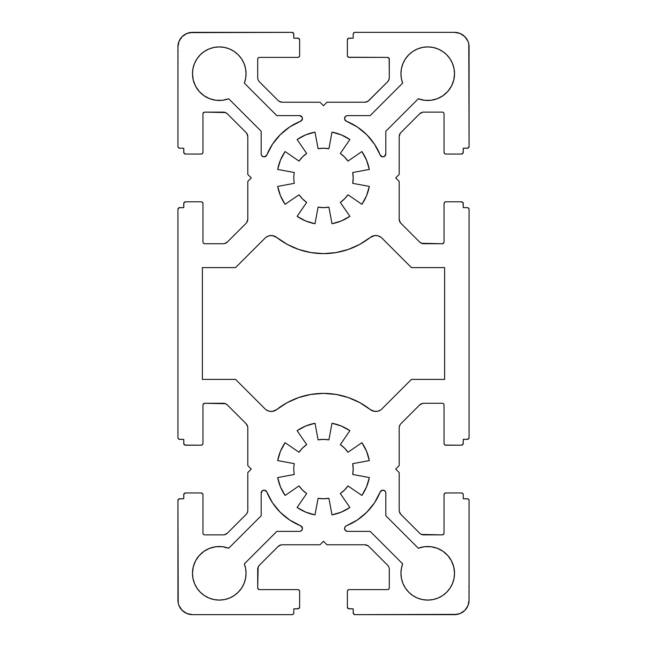 <?xml version="1.0" encoding="UTF-8"?>
<svg xmlns="http://www.w3.org/2000/svg" width="647" height="647" viewBox="0 0 647 647"><rect width="100%" height="100%" fill="white"/><g stroke="black" fill="none" stroke-linecap="round" stroke-linejoin="round"><path stroke-width="0.49" stroke-dasharray="3.23 2.43" d="M293.803 177.925A29.697 29.697 0 0 1 294.296 172.514A29.697 29.697 0 0 0 294.296 183.336L277.692 186.417A46.584 46.584 0 0 0 285.109 204.306L299.027 194.747A29.697 29.697 0 0 0 306.678 202.398L302.505 198.92L299.027 194.747L285.101 204.298M424.569 100.293L418.302 98.765A26.786 26.786 0 0 0 454.517 73.693A26.786 26.786 0 0 0 427.732 46.907A26.786 26.786 0 0 0 402.66 83.123L370.157 115.619L402.66 83.123L401.375 78.481L400.946 73.693L401.463 68.469M347.479 115.619L370.157 115.619L347.479 115.619A2.911 2.911 0 0 0 346.388 121.232L344.697 119.38L345.425 116.468M246.054 73.693L245.625 78.481L244.34 83.123A26.786 26.786 0 0 0 219.268 46.907A26.786 26.786 0 0 0 192.482 73.693A26.786 26.786 0 0 0 228.698 98.765L261.194 131.268L228.698 98.765L222.431 100.293M344.568 528.47L345.069 526.844L346.388 525.768A2.911 2.911 0 0 0 347.479 531.381L370.157 531.381L347.479 531.381M400.946 573.307L401.375 568.519L402.66 563.877A26.786 26.786 0 0 0 427.732 600.092A26.786 26.786 0 0 0 454.517 573.307A26.786 26.786 0 0 0 418.302 548.235L385.806 515.732L418.302 548.235L424.569 546.707M222.431 546.707L228.698 548.235A26.786 26.786 0 0 0 192.482 573.307A26.786 26.786 0 0 0 219.268 600.092A26.786 26.786 0 0 0 244.34 563.877L276.843 531.381L244.34 563.877L245.625 568.519L246.054 573.307L245.537 578.531M277.692 477.567L294.296 474.486A29.697 29.697 0 0 1 294.296 463.664A29.697 29.697 0 0 0 294.296 474.486L277.692 477.567A46.584 46.584 0 0 0 285.109 495.456L299.027 485.897A29.697 29.697 0 0 0 306.678 493.548L302.505 490.07L299.027 485.897L285.101 495.448M445.783 492.949L461.505 492.949L445.783 492.949A1.747 1.747 0 0 0 444.036 494.696L444.036 533.128L444.036 494.696L444.546 493.459L445.783 492.949M399.199 510.337L399.199 472.569L399.199 510.337A5.823 5.823 0 0 0 400.905 514.454L419.62 533.168A5.823 5.823 0 0 0 423.736 534.875L442.289 534.875A1.747 1.747 0 0 0 444.036 533.128M399.199 427.813L399.199 465.581L395.705 469.075L399.199 472.569L395.705 469.075L399.199 465.581L399.199 427.813A5.823 5.823 0 0 1 400.905 423.696L419.62 404.982L422.604 403.388M444.036 405.022L444.036 443.454L444.036 405.022A1.747 1.747 0 0 0 442.289 403.275L423.736 403.275A5.823 5.823 0 0 0 419.62 404.982L400.905 423.696M445.112 445.071L444.036 443.454A1.747 1.747 0 0 0 445.783 445.201L461.505 445.201A1.747 1.747 0 0 0 463.252 443.454L463.252 439.378L467.328 439.378A1.747 1.747 0 0 0 469.075 437.631L469.075 209.369A1.747 1.747 0 0 0 467.328 207.622L463.252 207.622L467.999 207.752L469.075 209.369L469.075 437.631L467.999 439.248L463.252 439.378L463.252 443.454L462.176 445.071L445.783 445.201M463.252 203.546L463.252 207.622L463.252 203.546A1.747 1.747 0 0 0 461.505 201.799L445.783 201.799L461.505 201.799L462.742 202.309L463.252 203.546M445.783 201.799A1.747 1.747 0 0 0 444.036 203.546L444.036 241.978L444.036 203.546L444.546 202.309L445.783 201.799M444.036 113.872L444.036 152.304L444.036 113.872A1.747 1.747 0 0 0 442.289 112.125L423.736 112.125A5.823 5.823 0 0 0 419.62 113.832L400.905 132.546A5.823 5.823 0 0 0 399.199 136.663L399.199 174.431L395.705 177.925L399.199 181.419L399.199 219.187A5.823 5.823 0 0 0 400.905 223.304L419.62 242.018A5.823 5.823 0 0 0 423.736 243.725L442.289 243.725A1.747 1.747 0 0 0 444.036 241.978M462.605 34.801L466.624 38.82L467.967 41.335L469.075 46.907L469.075 146.481L467.999 148.098L463.252 148.228L463.252 152.304L462.176 153.921L445.783 154.051L444.546 153.541L444.036 152.304A1.747 1.747 0 0 0 445.783 154.051L461.505 154.051A1.747 1.747 0 0 0 463.252 152.304L463.252 148.228L467.328 148.228A1.747 1.747 0 0 0 469.075 146.481L469.075 46.907A14.557 14.557 0 0 0 454.517 32.35L354.944 32.35A1.747 1.747 0 0 0 353.197 34.097L353.197 38.173L353.327 33.426L354.944 32.35L454.517 32.35L460.09 33.458M349.121 38.173L353.197 38.173L349.121 38.173A1.747 1.747 0 0 0 347.374 39.92L347.374 55.642L347.374 39.92L347.884 38.683L349.121 38.173M348.45 57.259L347.374 55.642A1.747 1.747 0 0 0 349.121 57.389L387.553 57.389L349.121 57.389M259.447 57.389L297.879 57.389L259.447 57.389A1.747 1.747 0 0 0 257.7 59.136L257.7 77.689A5.823 5.823 0 0 0 259.407 81.805L278.121 100.52A5.823 5.823 0 0 0 282.238 102.226L320.006 102.226L323.5 105.72L326.994 102.226L364.762 102.226A5.823 5.823 0 0 0 368.879 100.52L387.593 81.805A5.823 5.823 0 0 0 389.3 77.689L389.3 59.136A1.747 1.747 0 0 0 387.553 57.389M192.482 32.35L292.727 32.479L293.803 34.097L293.803 38.173L297.879 38.173L299.496 39.249L299.626 55.642L299.116 56.879L297.879 57.389A1.747 1.747 0 0 0 299.626 55.642L299.626 39.92A1.747 1.747 0 0 0 297.879 38.173L293.803 38.173L293.803 34.097A1.747 1.747 0 0 0 292.056 32.35L192.482 32.35A14.557 14.557 0 0 0 177.925 46.907L177.925 146.481A1.747 1.747 0 0 0 179.672 148.228L183.748 148.228L179.001 148.098L177.925 146.481L178.208 44.069M183.748 152.304L183.748 148.228L183.748 152.304A1.747 1.747 0 0 0 185.495 154.051L201.217 154.051L185.495 154.051L184.258 153.541L183.748 152.304M201.217 154.051A1.747 1.747 0 0 0 202.964 152.304L202.964 113.872L202.964 152.304L202.454 153.541L201.217 154.051M202.964 241.978L202.964 203.546L202.964 241.978A1.747 1.747 0 0 0 204.711 243.725L223.264 243.725A5.823 5.823 0 0 0 227.38 242.018L246.095 223.304A5.823 5.823 0 0 0 247.801 219.187L247.801 181.419L251.295 177.925L247.801 174.431L247.801 136.663A5.823 5.823 0 0 0 246.095 132.546L227.38 113.832A5.823 5.823 0 0 0 223.264 112.125L204.711 112.125A1.747 1.747 0 0 0 202.964 113.872M179.001 439.248L177.925 437.631L177.925 209.369L179.001 207.752L183.748 207.622L183.748 203.546L184.824 201.929L201.217 201.799L202.454 202.309L202.964 203.546A1.747 1.747 0 0 0 201.217 201.799L185.495 201.799A1.747 1.747 0 0 0 183.748 203.546L183.748 207.622L179.672 207.622A1.747 1.747 0 0 0 177.925 209.369L177.925 437.631A1.747 1.747 0 0 0 179.672 439.378L183.748 439.378L179.672 439.378M184.824 445.071L183.748 443.454L183.748 439.378L183.748 443.454A1.747 1.747 0 0 0 185.495 445.201L201.217 445.201L185.495 445.201M201.217 445.201A1.747 1.747 0 0 0 202.964 443.454L202.964 405.022L202.964 443.454L202.454 444.691L201.217 445.201M247.801 427.813L247.801 465.581L247.801 427.813A5.823 5.823 0 0 0 246.095 423.696L227.38 404.982A5.823 5.823 0 0 0 223.264 403.275L204.711 403.275A1.747 1.747 0 0 0 202.964 405.022M247.801 510.337L247.801 472.569L251.295 469.075L247.801 465.581L251.295 469.075L247.801 472.569L247.801 510.337A5.823 5.823 0 0 1 246.095 514.454L227.38 533.168L224.396 534.762M202.964 533.128L202.964 494.696L202.964 533.128A1.747 1.747 0 0 0 204.711 534.875L223.264 534.875A5.823 5.823 0 0 0 227.38 533.168L246.095 514.454M184.395 612.199L180.376 608.18L179.033 605.665L177.925 600.092L177.925 500.519L179.001 498.902L183.748 498.772L183.748 494.696L184.824 493.079L201.217 492.949L202.454 493.459L202.964 494.696A1.747 1.747 0 0 0 201.217 492.949L185.495 492.949A1.747 1.747 0 0 0 183.748 494.696L183.748 498.772L179.672 498.772A1.747 1.747 0 0 0 177.925 500.519L177.925 600.092A14.557 14.557 0 0 0 192.482 614.65L292.056 614.65L192.482 614.65L186.91 613.542M292.056 614.65A1.747 1.747 0 0 0 293.803 612.903L293.803 608.827L293.673 613.574L292.056 614.65M297.879 608.827L293.803 608.827L297.879 608.827A1.747 1.747 0 0 0 299.626 607.08L299.626 591.358L299.626 607.08L299.116 608.317L297.879 608.827M299.626 591.358A1.747 1.747 0 0 0 297.879 589.611L259.447 589.611L297.879 589.611L299.116 590.121L299.626 591.358M282.238 544.774L320.006 544.774L282.238 544.774A5.823 5.823 0 0 0 278.121 546.48L259.407 565.195A5.823 5.823 0 0 0 257.7 569.311L257.7 587.864A1.747 1.747 0 0 0 259.447 589.611M387.553 589.611L349.121 589.611L387.553 589.611A1.747 1.747 0 0 0 389.3 587.864L389.3 569.311A5.823 5.823 0 0 0 387.593 565.195L368.879 546.48A5.823 5.823 0 0 0 364.762 544.774L326.994 544.774L323.5 541.28L320.006 544.774L323.5 541.28L326.994 544.774L364.762 544.774L367.997 545.753M454.517 614.65L354.273 614.521L353.197 612.903L353.197 608.827L349.121 608.827L347.504 607.751L347.374 591.358L347.884 590.121L349.121 589.611A1.747 1.747 0 0 0 347.374 591.358L347.374 607.08A1.747 1.747 0 0 0 349.121 608.827L353.197 608.827L353.197 612.903A1.747 1.747 0 0 0 354.944 614.65L454.517 614.65A14.557 14.557 0 0 0 469.075 600.092L469.075 500.519L468.792 602.931M467.999 498.902L469.075 500.519A1.747 1.747 0 0 0 467.328 498.772L463.252 498.772L467.328 498.772M463.252 494.696L463.252 498.772L463.252 494.696A1.747 1.747 0 0 0 461.505 492.949L462.742 493.459L463.252 494.696M315.008 423.267L318.089 439.871L323.5 439.378L328.911 439.871A29.697 29.697 0 0 0 318.089 439.871L315.008 423.267A46.584 46.584 0 0 0 297.119 430.684L306.678 444.602A29.697 29.697 0 0 0 299.027 452.253L285.109 442.694A46.584 46.584 0 0 0 277.692 460.583L294.296 463.664L277.692 460.583M369.308 460.583L352.704 463.664L353.197 469.075L352.704 474.486A29.697 29.697 0 0 0 352.704 463.664L369.308 460.583A46.584 46.584 0 0 0 361.891 442.694L347.973 452.253A29.697 29.697 0 0 0 340.322 444.602L349.881 430.684A46.584 46.584 0 0 0 331.992 423.267L328.911 439.871L331.992 423.267L341.325 426.033M369.308 477.567L352.704 474.486L369.308 477.567A46.584 46.584 0 0 1 361.891 495.456L347.973 485.897L344.495 490.07L340.322 493.548A29.697 29.697 0 0 0 347.973 485.897L361.891 495.456M349.881 507.466L340.322 493.548L349.881 507.466A46.584 46.584 0 0 1 331.992 514.883L328.911 498.279L331.992 514.883M297.119 507.466L306.678 493.548L297.119 507.466A46.584 46.584 0 0 0 315.008 514.883L318.089 498.279A29.697 29.697 0 0 0 328.911 498.279L323.5 498.772L318.089 498.279L315.008 514.883L305.675 512.117M263.547 490.2L265.496 490.499L266.807 491.963A61.141 61.141 0 0 0 300.612 525.768A2.911 2.911 0 0 1 299.521 531.381L276.843 531.381L299.521 531.381M228.698 548.235L261.194 515.732L261.194 493.054L261.194 515.732L228.698 548.235M402.66 563.877L370.157 531.381L402.66 563.877M385.806 493.054L385.806 515.732L385.806 493.054A2.911 2.911 0 0 0 380.193 491.963L374.492 502.816L366.736 512.311L357.241 520.067L346.388 525.768A61.141 61.141 0 0 0 380.193 491.963L381.504 490.499M261.194 153.946L261.194 131.268L261.194 153.946A2.911 2.911 0 0 0 266.807 155.037A61.141 61.141 0 0 1 300.612 121.232A2.911 2.911 0 0 0 299.521 115.619L276.843 115.619L299.521 115.619L301.373 116.29M244.34 83.123L276.843 115.619L244.34 83.123M383.453 156.8L381.504 156.501L380.193 155.037A61.141 61.141 0 0 0 346.388 121.232L357.241 126.933M418.302 98.765L385.806 131.268L385.806 153.946L385.806 131.268L418.302 98.765M381.916 408.912L411.427 379.401L444.618 379.401L411.427 379.401L381.916 408.912A8.735 8.735 0 0 1 370.335 409.6A75.699 75.699 0 0 0 276.665 409.6L273.875 411.071M265.084 408.912L235.573 379.401L265.084 408.912A8.735 8.735 0 0 0 276.665 409.6L287.187 402.652L298.72 397.549L310.932 394.427L323.5 393.376L336.068 394.427M235.573 379.401L202.382 379.401L202.382 267.599L202.382 379.401L235.573 379.401M235.573 267.599L202.382 267.599L235.573 267.599L265.084 238.088L235.573 267.599M270.745 235.54L273.875 235.929L276.665 237.4A8.735 8.735 0 0 0 265.084 238.088M298.72 249.451L287.187 244.348L276.665 237.4A75.699 75.699 0 0 0 370.335 237.4L373.125 235.929M381.916 238.088L411.427 267.599L381.916 238.088A8.735 8.735 0 0 0 370.335 237.4L359.813 244.348L348.28 249.451L336.068 252.573L323.5 253.624L310.932 252.573M411.427 267.599L444.618 267.599L444.618 379.401L444.618 267.599L411.427 267.599M277.692 169.433L294.296 172.514L277.692 169.433A46.584 46.584 0 0 1 285.109 151.544L299.027 161.103L302.505 156.93L306.678 153.452A29.697 29.697 0 0 0 299.027 161.103L285.109 151.544M297.119 139.534L306.678 153.452L297.119 139.534A46.584 46.584 0 0 1 315.008 132.117L318.089 148.721L315.008 132.117M369.308 169.433L352.704 172.514L353.197 177.925L352.704 183.336A29.697 29.697 0 0 0 352.704 172.514L369.308 169.433A46.584 46.584 0 0 0 361.891 151.544L347.973 161.103A29.697 29.697 0 0 0 340.322 153.452L349.881 139.534A46.584 46.584 0 0 0 331.992 132.117L328.911 148.721A29.697 29.697 0 0 0 318.089 148.721L323.5 148.228L328.911 148.721L331.992 132.117L341.325 134.883M369.308 186.417L352.704 183.336L369.308 186.417A46.584 46.584 0 0 1 361.891 204.306L347.973 194.747L344.495 198.92L340.322 202.398A29.697 29.697 0 0 0 347.973 194.747L361.891 204.306M349.881 216.316L340.322 202.398L349.881 216.316A46.584 46.584 0 0 1 331.992 223.733L328.911 207.129L331.992 223.733M297.119 216.316L306.678 202.398L297.119 216.316A46.584 46.584 0 0 0 315.008 223.733L318.089 207.129A29.697 29.697 0 0 0 328.911 207.129L323.5 207.622L318.089 207.129L315.008 223.733L305.675 220.967M272.524 502.832L266.807 491.963A2.911 2.911 0 0 0 261.194 493.054L261.857 491.202M374.476 144.168L380.193 155.037A2.911 2.911 0 0 0 385.806 153.946L385.143 155.798M443.907 533.799L443.527 534.365M442.289 534.875L423.736 534.875L420.501 533.896M419.62 533.168L400.178 513.572M423.736 403.275L442.289 403.275M443.527 403.785L443.907 404.351M443.907 242.649L443.527 243.215M442.289 243.725L423.736 243.725L420.501 242.746M419.62 242.018L400.178 222.422M399.199 219.187L399.199 181.419L395.705 177.925L399.199 174.431L399.199 136.663M400.905 132.546L419.62 113.832L422.604 112.238M423.736 112.125L442.289 112.125M443.527 112.635L443.907 113.201M388.79 57.898L389.171 58.465M389.3 59.136L389.3 77.689M387.593 81.805L368.879 100.52L365.895 102.113L326.994 102.226L323.5 105.72L320.006 102.226L282.238 102.226L279.003 101.247M278.121 100.52L258.679 80.924M257.7 77.689L257.7 59.136M257.829 58.465L258.21 57.898M184.395 34.801L182.187 36.612L179.033 41.335M203.093 113.201L203.473 112.635M204.711 112.125L223.264 112.125L226.499 113.104M227.38 113.832L246.822 133.428M247.801 136.663L247.801 174.431L251.295 177.925L247.801 181.419L247.801 219.187M246.095 223.304L227.38 242.018L224.396 243.612M223.264 243.725L204.711 243.725M203.473 243.215L203.093 242.649M203.093 404.351L203.473 403.785M204.711 403.275L223.264 403.275L226.499 404.254M227.38 404.982L246.822 424.578M223.264 534.875L204.711 534.875M203.473 534.365L203.093 533.799M258.21 589.102L257.829 588.535M257.7 587.864L257.7 569.311M259.407 565.195L278.121 546.48L281.105 544.887M368.879 546.48L388.321 566.076M389.3 569.311L389.3 587.864M389.171 588.535L388.79 589.102M462.605 612.199L464.813 610.388L467.967 605.665M277.692 186.417L294.296 183.336M349.881 139.534L340.322 153.452L344.495 156.93L347.973 161.103L361.899 151.552M380.695 409.931L377.816 411.225M376.255 411.46L371.661 410.465L359.813 402.652L348.28 397.549M272.33 411.411L269.184 411.225M266.305 237.069L269.184 235.775M374.67 235.589L377.816 235.775M402.984 63.446L405.459 58.812M408.791 54.752L412.851 51.42L417.485 48.946L422.507 47.425M432.956 47.425L437.979 48.946M450.005 58.812L452.479 63.446M447.797 91.437L442.977 95.716L437.275 98.724M289.759 126.933L280.264 134.689L272.508 144.184L266.807 155.037L265.496 156.501M263.547 156.8L261.857 155.798M209.725 98.724L204.023 95.716L199.203 91.437M193.259 80.091L192.482 73.693L193 68.469M194.521 63.446L196.995 58.812M200.327 54.752L204.387 51.42L209.021 48.946L214.044 47.425M224.493 47.425L229.515 48.946M241.541 58.812L244.016 63.446M302.02 117.042L302.4 118.975L301.462 120.706M345.425 530.532L344.794 529.586M383.453 490.2L385.143 491.202M437.275 548.276L442.977 551.284L447.797 555.563M453.741 566.909L454.517 573.307L454 578.531M452.479 583.554L450.005 588.188M446.673 592.248L442.613 595.58L437.979 598.054L432.956 599.575M422.507 599.575L417.485 598.054M405.459 588.188L402.984 583.554M302.076 527.079L302.375 529.028L301.373 530.718M244.016 583.554L241.541 588.188M238.209 592.248L234.149 595.58L229.515 598.054L224.493 599.575M214.044 599.575L209.021 598.054M196.995 588.188L194.521 583.554M199.203 555.563L204.023 551.284L209.725 548.276M285.109 442.694L299.027 452.253L302.505 448.08L306.678 444.602L297.119 430.684M349.881 430.684L340.322 444.602L344.495 448.08L347.973 452.253L361.899 442.702"/><path stroke-width="0.97" d="M293.803 177.925A29.697 29.697 0 0 1 294.296 172.514L277.692 169.433L294.296 172.514A29.697 29.697 0 0 0 294.296 183.336A29.697 29.697 0 0 1 293.803 177.925A29.697 29.697 0 0 0 294.296 183.336L277.692 186.417L294.296 183.336M345.425 116.468L346.363 115.837L344.794 117.414L344.697 119.38L346.388 121.232A61.141 61.141 0 0 1 380.193 155.037L374.492 144.184L366.736 134.689L357.241 126.933L346.388 121.232A2.911 2.911 0 0 1 347.479 115.619L370.157 115.619L402.66 83.123A26.786 26.786 0 0 1 427.732 46.907A26.786 26.786 0 0 1 454.517 73.693A26.786 26.786 0 0 1 418.302 98.765L385.806 131.268L418.302 98.765L424.569 100.293L431.015 100.277L424.569 100.293M246.054 73.693A26.786 26.786 0 0 1 244.34 83.123L276.843 115.619L244.34 83.123L245.625 78.481L246.054 73.693A26.786 26.786 0 0 0 219.268 46.907A26.786 26.786 0 0 0 192.482 73.693L193 68.469L194.521 63.446L196.995 58.812L200.327 54.752L204.387 51.42L209.021 48.946L214.044 47.425L219.268 46.907L224.493 47.425L229.515 48.946L234.149 51.42L238.209 54.752L241.541 58.812L244.016 63.446L245.537 68.469L246.054 73.693L245.537 68.469L244.016 63.446M344.568 528.47A2.911 2.911 0 0 1 346.388 525.768L357.241 520.067L366.736 512.311L374.492 502.816L380.193 491.963A61.141 61.141 0 0 1 346.388 525.768L345.069 526.844L344.568 528.47A2.911 2.911 0 0 0 347.479 531.381L345.425 530.532L344.568 528.47L344.794 529.586M381.504 490.499L382.45 490.175L380.193 491.963A2.911 2.911 0 0 1 385.806 493.054L385.806 515.732L418.302 548.235A26.786 26.786 0 0 1 454.517 573.307A26.786 26.786 0 0 1 427.732 600.092A26.786 26.786 0 0 1 402.66 563.877L370.157 531.381L402.66 563.877L401.375 568.519L400.946 573.307L401.463 578.531L400.946 573.307M272.508 502.816L280.264 512.311L289.759 520.067L300.612 525.768A61.141 61.141 0 0 1 266.807 491.963L272.508 502.816L280.264 512.311L289.759 520.067L300.612 525.768A2.911 2.911 0 0 1 299.521 531.381L276.843 531.381L244.34 563.877A26.786 26.786 0 0 1 219.268 600.092A26.786 26.786 0 0 1 192.482 573.307A26.786 26.786 0 0 1 228.698 548.235L261.194 515.732L228.698 548.235L222.431 546.707L215.985 546.723L222.431 546.707M297.119 430.684L305.675 426.033L297.119 430.684L306.678 444.602L302.505 448.08L299.027 452.253A29.697 29.697 0 0 1 306.678 444.602L297.119 430.684A46.584 46.584 0 0 1 315.008 423.267L318.089 439.871A29.697 29.697 0 0 1 328.911 439.871L331.992 423.267A46.584 46.584 0 0 1 349.881 430.684L340.322 444.602A29.697 29.697 0 0 1 347.973 452.253L361.891 442.694A46.584 46.584 0 0 1 369.308 460.583L352.704 463.664A29.697 29.697 0 0 1 352.704 474.486L369.308 477.567A46.584 46.584 0 0 1 361.891 495.456L347.973 485.897A29.697 29.697 0 0 1 340.322 493.548L349.881 507.466A46.584 46.584 0 0 1 331.992 514.883L328.911 498.279A29.697 29.697 0 0 1 318.089 498.279L315.008 514.883A46.584 46.584 0 0 1 297.119 507.466L306.678 493.548A29.697 29.697 0 0 1 299.027 485.897L285.109 495.456A46.584 46.584 0 0 1 277.692 477.567L294.296 474.486A29.697 29.697 0 0 1 294.296 463.664L277.692 460.583A46.584 46.584 0 0 1 285.109 442.694L299.027 452.253L285.109 442.694L280.458 451.25L285.109 442.694M461.505 492.949L445.783 492.949L444.546 493.459L444.036 494.696A1.747 1.747 0 0 1 445.783 492.949L461.505 492.949A1.747 1.747 0 0 1 463.252 494.696L462.742 493.459L461.505 492.949M444.036 533.128L444.036 494.696L444.036 533.128A1.747 1.747 0 0 1 442.289 534.875L423.736 534.875A5.823 5.823 0 0 1 419.62 533.168L400.905 514.454A5.823 5.823 0 0 1 399.199 510.337L399.199 472.569L399.199 510.337M395.705 469.075L399.199 472.569L395.705 469.075L399.199 465.581L395.705 469.075M399.199 427.813L399.199 465.581L399.199 427.813A5.823 5.823 0 0 1 400.905 423.696L419.62 404.982L400.905 423.696M422.604 403.388L419.62 404.982A5.823 5.823 0 0 1 423.736 403.275L442.289 403.275L423.736 403.275M442.289 403.275L442.96 403.404L442.289 403.275A1.747 1.747 0 0 1 444.036 405.022L444.036 443.454L444.036 405.022M445.783 445.201A1.747 1.747 0 0 1 444.036 443.454L444.546 444.691L445.783 445.201L461.505 445.201L445.112 445.071M463.252 443.454A1.747 1.747 0 0 1 461.505 445.201L463.123 444.125L463.252 439.378L463.252 443.454M467.328 439.378L463.252 439.378L467.999 439.248L469.075 437.631A1.747 1.747 0 0 1 467.328 439.378M469.075 209.369L469.075 437.631L469.075 209.369L468.565 208.132L467.328 207.622A1.747 1.747 0 0 1 469.075 209.369M467.328 207.622L463.252 207.622L463.123 202.875L461.505 201.799A1.747 1.747 0 0 1 463.252 203.546L463.252 207.622L467.328 207.622M461.505 201.799L445.783 201.799L444.546 202.309L444.036 203.546A1.747 1.747 0 0 1 445.783 201.799L461.505 201.799M444.036 241.978L444.036 203.546L444.036 241.978A1.747 1.747 0 0 1 442.289 243.725L423.736 243.725A5.823 5.823 0 0 1 419.62 242.018L400.905 223.304A5.823 5.823 0 0 1 399.199 219.187L399.199 181.419L395.705 177.925L399.199 174.431L399.199 136.663A5.823 5.823 0 0 1 400.905 132.546L419.62 113.832L400.905 132.546M422.604 112.238L419.62 113.832A5.823 5.823 0 0 1 423.736 112.125L442.289 112.125L423.736 112.125M442.289 112.125L442.96 112.255L442.289 112.125A1.747 1.747 0 0 1 444.036 113.872L444.036 152.304L444.036 113.872M445.783 154.051A1.747 1.747 0 0 1 444.036 152.304L444.546 153.541L445.783 154.051L461.505 154.051L445.783 154.051M463.252 152.304A1.747 1.747 0 0 1 461.505 154.051L463.123 152.975L463.252 148.228L463.252 152.304M467.328 148.228L463.252 148.228L467.999 148.098L469.075 146.481A1.747 1.747 0 0 1 467.328 148.228M469.075 46.907L469.075 146.481L468.792 44.069L467.967 41.335L464.813 36.612L460.09 33.458L454.517 32.35A14.557 14.557 0 0 1 469.075 46.907M354.944 32.35L454.517 32.35L354.944 32.35L353.707 32.86L353.197 34.097A1.747 1.747 0 0 1 354.944 32.35M353.197 34.097L353.197 38.173L348.45 38.302L347.374 39.92A1.747 1.747 0 0 1 349.121 38.173L353.197 38.173L353.197 34.097M347.374 39.92L347.374 55.642L347.884 56.879L349.121 57.389A1.747 1.747 0 0 1 347.374 55.642L347.374 39.92M348.45 57.259L387.553 57.389A1.747 1.747 0 0 1 389.3 59.136L389.3 77.689A5.823 5.823 0 0 1 387.593 81.805L368.879 100.52A5.823 5.823 0 0 1 364.762 102.226L326.994 102.226L323.5 105.72L320.006 102.226L282.238 102.226A5.823 5.823 0 0 1 278.121 100.52L259.407 81.805L278.121 100.52M258.679 80.924L259.407 81.805A5.823 5.823 0 0 1 257.7 77.689L257.7 59.136L257.7 77.689M257.7 59.136L257.829 58.465L257.7 59.136A1.747 1.747 0 0 1 259.447 57.389L297.879 57.389L259.447 57.389M299.626 55.642A1.747 1.747 0 0 1 297.879 57.389L299.116 56.879L299.626 55.642L299.626 39.92L299.626 55.642M297.879 38.173A1.747 1.747 0 0 1 299.626 39.92L298.55 38.302L293.803 38.173L297.879 38.173M293.803 34.097L293.803 38.173L293.673 33.426L292.056 32.35A1.747 1.747 0 0 1 293.803 34.097M192.482 32.35L292.056 32.35L189.644 32.633L186.91 33.458L182.187 36.612L179.033 41.335L177.925 46.907A14.557 14.557 0 0 1 192.482 32.35L186.91 33.458L184.395 34.801M177.925 146.481L177.925 46.907L177.925 146.481L178.435 147.718L179.672 148.228A1.747 1.747 0 0 1 177.925 146.481M179.672 148.228L183.748 148.228L183.877 152.975L185.495 154.051A1.747 1.747 0 0 1 183.748 152.304L183.748 148.228L179.672 148.228M185.495 154.051L201.217 154.051L202.454 153.541L202.964 152.304A1.747 1.747 0 0 1 201.217 154.051L185.495 154.051M202.964 113.872L202.964 152.304L202.964 113.872A1.747 1.747 0 0 1 204.711 112.125L223.264 112.125A5.823 5.823 0 0 1 227.38 113.832L246.095 132.546A5.823 5.823 0 0 1 247.801 136.663L247.801 174.431L251.295 177.925L247.801 181.419L247.801 219.187A5.823 5.823 0 0 1 246.095 223.304L227.38 242.018L246.095 223.304M224.396 243.612L227.38 242.018A5.823 5.823 0 0 1 223.264 243.725L204.711 243.725L223.264 243.725M204.711 243.725L204.04 243.595L204.711 243.725A1.747 1.747 0 0 1 202.964 241.978L202.964 203.546L202.964 241.978M201.217 201.799A1.747 1.747 0 0 1 202.964 203.546L202.454 202.309L201.217 201.799L185.495 201.799L201.217 201.799M183.748 203.546A1.747 1.747 0 0 1 185.495 201.799L183.877 202.875L183.748 207.622L183.748 203.546M179.672 207.622L183.748 207.622L179.001 207.752L177.925 209.369A1.747 1.747 0 0 1 179.672 207.622M177.925 437.631L177.925 209.369L177.925 437.631L178.435 438.868L179.672 439.378A1.747 1.747 0 0 1 177.925 437.631M179.672 439.378L183.748 439.378L183.877 444.125L185.495 445.201A1.747 1.747 0 0 1 183.748 443.454L183.748 439.378L179.001 439.248M185.495 445.201L201.217 445.201L202.454 444.691L202.964 443.454A1.747 1.747 0 0 1 201.217 445.201L184.824 445.071M202.964 405.022L202.964 443.454L202.964 405.022A1.747 1.747 0 0 1 204.711 403.275L223.264 403.275A5.823 5.823 0 0 1 227.38 404.982L246.095 423.696A5.823 5.823 0 0 1 247.801 427.813L247.801 465.581L247.801 427.813M251.295 469.075L247.801 465.581L251.295 469.075L247.801 472.569L251.295 469.075M247.801 510.337L247.801 472.569L247.801 510.337A5.823 5.823 0 0 1 246.095 514.454L227.38 533.168L246.095 514.454M224.396 534.762L227.38 533.168A5.823 5.823 0 0 1 223.264 534.875L204.711 534.875L223.264 534.875M204.711 534.875L204.04 534.745L204.711 534.875A1.747 1.747 0 0 1 202.964 533.128L202.964 494.696L202.964 533.128M201.217 492.949A1.747 1.747 0 0 1 202.964 494.696L202.454 493.459L201.217 492.949L185.495 492.949L201.217 492.949M183.748 494.696A1.747 1.747 0 0 1 185.495 492.949L183.877 494.025L183.748 498.772L183.748 494.696M179.672 498.772L183.748 498.772L179.001 498.902L177.925 500.519A1.747 1.747 0 0 1 179.672 498.772M177.925 600.092L177.925 500.519L178.208 602.931L179.033 605.665L182.187 610.388L186.91 613.542L192.482 614.65A14.557 14.557 0 0 1 177.925 600.092M192.482 614.65L292.056 614.65L293.293 614.14L293.803 612.903A1.747 1.747 0 0 1 292.056 614.65L192.482 614.65M293.803 612.903L293.803 608.827L298.55 608.698L299.626 607.08A1.747 1.747 0 0 1 297.879 608.827L293.803 608.827L293.803 612.903M299.626 607.08L299.626 591.358L299.116 590.121L297.879 589.611A1.747 1.747 0 0 1 299.626 591.358L299.626 607.08M259.447 589.611L297.879 589.611L259.447 589.611A1.747 1.747 0 0 1 257.7 587.864L257.7 569.311A5.823 5.823 0 0 1 259.407 565.195L278.121 546.48A5.823 5.823 0 0 1 282.238 544.774L320.006 544.774L282.238 544.774M323.5 541.28L320.006 544.774L323.5 541.28L326.994 544.774L323.5 541.28M367.997 545.753L364.762 544.774L326.994 544.774L364.762 544.774A5.823 5.823 0 0 1 368.879 546.48L387.593 565.195L368.879 546.48M388.321 566.076L387.593 565.195A5.823 5.823 0 0 1 389.3 569.311L389.3 587.864L389.3 569.311M389.3 587.864L389.171 588.535L389.3 587.864A1.747 1.747 0 0 1 387.553 589.611L349.121 589.611L387.553 589.611M347.374 591.358A1.747 1.747 0 0 1 349.121 589.611L347.884 590.121L347.374 591.358L347.374 607.08L347.374 591.358M349.121 608.827A1.747 1.747 0 0 1 347.374 607.08L348.45 608.698L353.197 608.827L349.121 608.827M353.197 612.903L353.197 608.827L353.327 613.574L354.944 614.65A1.747 1.747 0 0 1 353.197 612.903M454.517 614.65L354.944 614.65L457.356 614.367L460.09 613.542L464.813 610.388L467.967 605.665L469.075 600.092A14.557 14.557 0 0 1 454.517 614.65L460.09 613.542L462.605 612.199M469.075 600.092L469.075 500.519L468.565 499.282L467.328 498.772A1.747 1.747 0 0 1 469.075 500.519L469.075 600.092M467.328 498.772L463.252 498.772L463.252 494.696L463.252 498.772L467.999 498.902M361.891 442.694L366.542 451.25L361.891 442.694L347.973 452.253L344.495 448.08L340.322 444.602L349.881 430.684L341.325 426.033L331.992 423.267L328.911 439.871L323.5 439.378L318.089 439.871L315.008 423.267L305.675 426.033L315.008 423.267M369.308 477.567L366.542 486.9L369.308 477.567L352.704 474.486L353.197 469.075L352.704 463.664L369.308 460.583L366.542 451.25L369.308 460.583M349.881 507.466L341.325 512.117L349.881 507.466L340.322 493.548L344.495 490.07L347.973 485.897L361.891 495.456L366.542 486.9L361.891 495.456M285.109 495.456L280.458 486.9L285.109 495.456L299.027 485.897L302.505 490.07L306.678 493.548L297.119 507.466L305.675 512.117L315.008 514.883L318.089 498.279L323.5 498.772L328.911 498.279L331.992 514.883L341.325 512.117L331.992 514.883M245.537 578.531L244.016 583.554L245.537 578.531L246.054 573.307L245.625 568.519L244.34 563.877L276.843 531.381L299.521 531.381M261.857 491.202L262.617 490.555L261.194 493.054L261.194 515.732L261.194 493.054A2.911 2.911 0 0 1 266.807 491.963L264.55 490.175L262.617 490.555L263.547 490.2M347.479 531.381L370.157 531.381L347.479 531.381L345.425 530.532M424.569 546.707L431.015 546.723L424.569 546.707L418.302 548.235L385.806 515.732L385.806 493.054M301.373 116.282L302.02 117.042L299.521 115.619L276.843 115.619L299.521 115.619A2.911 2.911 0 0 1 300.612 121.232L289.759 126.933L280.264 134.689L272.508 144.184L266.807 155.037A61.141 61.141 0 0 1 300.612 121.232L289.759 126.933M265.496 156.501L264.55 156.825L266.807 155.037A2.911 2.911 0 0 1 261.194 153.946L261.194 131.268L261.194 153.946M222.431 100.293L215.985 100.277L222.431 100.293L228.698 98.765L261.194 131.268L228.698 98.765A26.786 26.786 0 0 1 192.482 73.693L193.259 80.091L195.54 86.124L193.259 80.091M401.463 68.469L402.984 63.446L401.463 68.469L400.946 73.693L401.375 78.481L402.66 83.123L370.157 115.619L347.479 115.619M385.143 155.798L384.383 156.445L385.806 153.946L385.806 131.268L385.806 153.946A2.911 2.911 0 0 1 380.193 155.037L382.45 156.825L384.383 156.445L383.453 156.8M381.916 408.912L411.427 379.401L444.618 379.401L444.618 267.599L444.618 379.401L411.427 379.401L381.916 408.912A8.735 8.735 0 0 1 370.335 409.6L359.813 402.652L348.28 397.549L336.068 394.427L323.5 393.376L310.932 394.427L298.72 397.549L287.187 402.652L276.665 409.6A75.699 75.699 0 0 1 370.335 409.6L374.67 411.411L377.816 411.225L376.255 411.46M273.875 411.071L272.33 411.411L276.665 409.6A8.735 8.735 0 0 1 265.084 408.912L235.573 379.401L265.084 408.912M265.084 238.088L235.573 267.599L202.382 267.599L202.382 379.401L235.573 379.401L202.382 379.401L202.382 267.599L235.573 267.599L265.084 238.088A8.735 8.735 0 0 1 276.665 237.4L287.187 244.348L298.72 249.451L310.932 252.573L323.5 253.624L336.068 252.573L348.28 249.451L359.813 244.348L370.335 237.4A75.699 75.699 0 0 1 276.665 237.4L272.33 235.589L269.184 235.775L270.745 235.54M373.125 235.929L374.67 235.589L370.335 237.4A8.735 8.735 0 0 1 381.916 238.088L411.427 267.599L381.916 238.088M444.618 267.599L411.427 267.599L444.618 267.599M277.692 169.433L280.458 160.1L277.692 169.433A46.584 46.584 0 0 1 285.109 151.544L299.027 161.103A29.697 29.697 0 0 1 306.678 153.452L297.119 139.534A46.584 46.584 0 0 1 315.008 132.117L318.089 148.721A29.697 29.697 0 0 1 328.911 148.721L331.992 132.117A46.584 46.584 0 0 1 349.881 139.534L340.322 153.452A29.697 29.697 0 0 1 347.973 161.103L361.891 151.544A46.584 46.584 0 0 1 369.308 169.433L352.704 172.514A29.697 29.697 0 0 1 352.704 183.336L369.308 186.417A46.584 46.584 0 0 1 361.891 204.306L347.973 194.747A29.697 29.697 0 0 1 340.322 202.398L349.881 216.316A46.584 46.584 0 0 1 331.992 223.733L328.911 207.129A29.697 29.697 0 0 1 318.089 207.129L315.008 223.733A46.584 46.584 0 0 1 297.119 216.316L306.678 202.398A29.697 29.697 0 0 1 299.027 194.747L285.109 204.306A46.584 46.584 0 0 1 277.692 186.417L280.458 195.75L277.692 186.417M297.119 139.534L305.675 134.883L297.119 139.534L306.678 153.452L302.505 156.93L299.027 161.103L285.109 151.544L280.458 160.1L285.109 151.544M361.891 151.544L366.542 160.1L361.891 151.544L347.973 161.103L344.495 156.93L340.322 153.452L349.881 139.534L341.325 134.883L331.992 132.117L328.911 148.721L323.5 148.228L318.089 148.721L315.008 132.117L305.675 134.883L315.008 132.117M369.308 186.417L366.542 195.75L369.308 186.417L352.704 183.336L353.197 177.925L352.704 172.514L369.308 169.433L366.542 160.1L369.308 169.433M349.881 216.316L341.325 220.967L349.881 216.316L340.322 202.398L344.495 198.92L347.973 194.747L361.891 204.306L366.542 195.75L361.891 204.306M285.109 204.306L280.458 195.75L285.109 204.306L299.027 194.747L302.505 198.92L306.678 202.398L297.119 216.316L305.675 220.967L315.008 223.733L318.089 207.129L323.5 207.622L328.911 207.129L331.992 223.733L341.325 220.967L331.992 223.733M277.692 460.583L280.458 451.25L277.692 460.583L294.296 463.664A29.697 29.697 0 0 0 294.296 474.486L277.692 477.567L280.458 486.9L277.692 477.567M442.289 534.875L443.907 533.799L442.289 534.875L421.512 534.43L419.62 533.168L400.905 514.454L399.312 511.47L400.178 513.572M399.312 426.68L400.178 424.578L399.312 426.68M443.527 403.785L443.907 404.351M442.289 243.725L443.907 242.649L442.289 243.725L421.512 243.28L419.62 242.018L400.905 223.304L399.644 221.411L399.199 219.187L399.199 181.419L395.705 177.925L399.199 174.431L399.199 136.663L400.178 133.428L399.199 136.663M443.527 112.635L443.907 113.201M349.121 57.389L387.553 57.389L389.171 58.465L389.3 77.689L388.855 79.913L387.593 81.805L367.997 101.247L364.762 102.226L326.994 102.226L323.5 105.72L320.006 102.226L282.238 102.226L279.003 101.247M258.145 79.913L257.813 78.821L258.145 79.913M257.829 58.465L258.776 57.518L257.829 58.465M204.711 112.125L203.093 113.201L204.711 112.125L225.488 112.57L227.38 113.832L246.095 132.546L247.356 134.439L247.801 136.663L247.801 174.431L251.295 177.925L247.801 181.419L247.801 219.187L246.822 222.422L247.801 219.187M203.473 243.215L203.093 242.649M204.711 403.275L203.093 404.351L204.711 403.275L225.488 403.72L227.38 404.982L246.095 423.696L247.688 426.68L246.822 424.578M247.688 511.47L246.822 513.572L247.688 511.47M203.473 534.365L203.093 533.799M258.21 589.102L258.776 589.482L257.7 587.864L258.145 567.087L259.407 565.195L278.121 546.48L281.105 544.887M388.855 567.087L389.187 568.179L388.855 567.087M389.171 588.535L388.224 589.482L389.171 588.535M380.695 409.931L377.816 411.225M272.33 411.411L269.184 411.225L266.305 409.931L269.184 411.225M266.305 237.069L269.184 235.775M374.67 235.589L377.816 235.775L380.695 237.069L377.816 235.775M402.984 63.446L405.459 58.812L408.791 54.752L412.851 51.42L417.485 48.946L422.507 47.425L427.732 46.907L432.956 47.425L437.979 48.946L442.613 51.42L446.673 54.752L450.005 58.812L452.479 63.446L454 68.469L454.517 73.693L453.741 80.091L451.46 86.124L447.797 91.437L442.977 95.716L437.275 98.724L431.015 100.277L437.275 98.724M302.02 117.042L302.4 118.975L300.612 121.232L301.462 120.706M263.547 156.8L264.55 156.825L262.617 156.445L261.364 154.932L261.857 155.798M209.725 98.724L215.985 100.277L209.725 98.724L204.023 95.716L199.203 91.437L195.54 86.124L199.203 91.437M383.453 490.2L382.45 490.175L384.383 490.555L385.636 492.068L385.143 491.202M437.275 548.276L431.015 546.723L437.275 548.276L442.977 551.284L447.797 555.563L451.46 560.876L453.741 566.909L454.517 573.307L454 578.531L452.479 583.554L450.005 588.188L446.673 592.248L442.613 595.58L437.979 598.054L432.956 599.575L427.732 600.092L422.507 599.575L417.485 598.054L412.851 595.58L408.791 592.248L405.459 588.188L402.984 583.554L401.463 578.531L402.984 583.554M302.076 527.079L300.612 525.768L302.4 528.025L302.02 529.958L300.507 531.211L301.373 530.718M244.016 583.554L241.541 588.188L238.209 592.248L234.149 595.58L229.515 598.054L224.493 599.575L219.268 600.092L214.044 599.575L209.021 598.054L204.387 595.58L200.327 592.248L196.995 588.188L194.521 583.554L193 578.531L192.482 573.307L193.259 566.909L195.54 560.876L199.203 555.563L204.023 551.284L209.725 548.276L215.985 546.723L209.725 548.276M444.546 493.459L444.166 494.025M420.501 533.896L419.62 533.168M462.742 444.691L463.123 444.125M468.565 438.868L468.946 438.302M444.546 202.309L444.166 202.875M420.501 242.746L419.62 242.018M400.178 222.422L399.199 219.187M462.742 153.541L463.123 152.975M468.565 147.718L468.946 147.152M462.605 34.801L460.09 33.458M353.707 32.86L353.327 33.426M347.884 38.683L347.504 39.249M387.553 57.389L388.79 57.898M389.171 58.465L389.3 59.136M389.3 77.689L388.855 79.913L387.593 81.805M299.116 56.879L299.496 56.313M179.033 41.335L178.208 44.069M202.454 153.541L202.834 152.975M226.499 113.104L227.38 113.832M246.822 133.428L247.801 136.663M184.258 202.309L183.877 202.875M178.435 208.132L178.054 208.698M202.454 444.691L202.834 444.125M226.499 404.254L227.38 404.982M184.258 493.459L183.877 494.025M178.435 499.282L178.054 499.848M184.395 612.199L186.91 613.542M293.293 614.14L293.673 613.574M299.116 608.317L299.496 607.751M257.829 588.535L257.7 587.864M257.7 569.311L258.145 567.087L259.407 565.195M347.884 590.121L347.504 590.687M467.967 605.665L468.792 602.931M341.325 134.883L349.881 139.534M305.675 220.967L297.119 216.316M348.28 397.549L336.068 394.427M298.72 249.451L310.932 252.573M405.459 58.812L408.791 54.752M422.507 47.425L427.732 46.907L432.956 47.425M437.979 48.946L442.613 51.42L446.673 54.752L450.005 58.812M452.479 63.446L454 68.469L454.517 73.693L453.741 80.091L451.46 86.124L447.797 91.437M374.492 144.184L366.736 134.689L357.241 126.933M193 68.469L194.521 63.446M196.995 58.812L200.327 54.752M214.044 47.425L219.268 46.907L224.493 47.425M229.515 48.946L234.149 51.42L238.209 54.752L241.541 58.812M447.797 555.563L451.46 560.876L453.741 566.909M454 578.531L452.479 583.554M450.005 588.188L446.673 592.248M432.956 599.575L427.732 600.092L422.507 599.575M417.485 598.054L412.851 595.58L408.791 592.248L405.459 588.188M241.541 588.188L238.209 592.248M224.493 599.575L219.268 600.092L214.044 599.575M209.021 598.054L204.387 595.58L200.327 592.248L196.995 588.188M194.521 583.554L193 578.531L192.482 573.307L193.259 566.909L195.54 560.876L199.203 555.563M341.325 426.033L349.881 430.684M305.675 512.117L297.119 507.466"/></g></svg>
